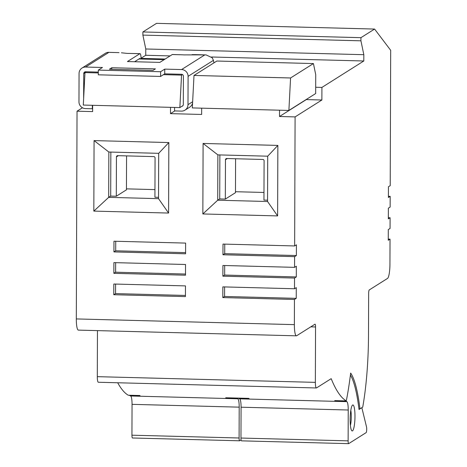 <?xml version="1.0" encoding="UTF-8"?>
<svg xmlns="http://www.w3.org/2000/svg" width="467" height="467" viewBox="0 0 467 467"><rect width="100%" height="100%" fill="white"/><g stroke="black" fill="none" stroke-linecap="round" stroke-linejoin="round"><path stroke-width="0.7" d="M359.964 408.876A102.722 18.937 91.5 0 0 350.653 373.075A122.377 22.556 -88.5 0 1 346.275 400.919A291.682 53.763 -88.5 0 1 331.191 378.661L316.515 387.919A6.34 1.167 -88.5 0 1 316.369 387.966A6.34 1.167 -88.5 0 1 315.359 382.368L315.552 326.976A3.17 0.584 91.5 0 0 315.044 324.18A3.17 0.584 91.5 0 0 314.974 324.197L296.685 335.738A12.679 2.335 -88.5 0 1 296.393 335.826A12.679 2.335 -88.5 0 1 294.368 324.635L294.455 299.458L296.224 298.343L296.265 287.637L294.496 288.758L294.531 278.052L296.3 276.937L296.335 266.237L294.566 267.352L294.607 256.652L296.376 255.537L296.411 244.831L294.642 245.951L295.091 116.902L321.88 100.002L321.921 87.417L363.805 60.99L363.828 54.692L360.933 40.816L360.944 37.669L374.587 29.059L390.686 50.308L390.214 185.65L388.445 186.771L388.41 197.471L390.178 196.356L390.138 207.056L388.369 208.171L388.334 218.871L390.103 217.756L390.068 228.456L388.293 229.571L388.258 240.277L390.027 239.157L389.939 264.34A12.679 2.335 -88.5 0 1 387.534 278.42L369.245 289.954A3.17 0.584 91.5 0 0 368.65 293.474L368.504 335.02A95.116 17.53 -88.5 0 1 362.725 407.131L359.964 408.876L358.942 408.847M390.027 239.157L388.264 239.11M390.103 217.756L388.34 217.71M390.178 196.356L388.41 196.309M374.587 29.059L156.533 23.35L142.89 31.96L360.944 37.669M360.933 40.816L142.879 35.107L142.89 31.96M363.828 54.692L145.774 48.982L142.879 35.107M141.069 58.229L145.751 55.275L170.105 55.912M211.545 56.997L363.805 60.99M145.751 55.275L145.774 48.982M321.921 87.417L315.692 87.253L315.669 93.546L288.886 110.445L201.662 108.163L201.639 114.456L170.49 113.639L174.781 110.93M296.393 335.826L78.339 330.116A12.679 2.335 91.5 0 1 76.314 318.926L77.037 111.193L92.612 111.601L92.635 105.303L83.295 105.057L84.982 72.589L86.255 71.784M182.994 105.595L179.853 107.585L92.635 105.303M170.513 107.346L170.49 113.639M279.54 110.2L279.517 116.493L306.299 99.599L321.88 100.002M295.091 116.902L279.517 116.493M294.642 245.951L222.998 244.072L222.957 254.772L224.726 253.657L224.761 244.118M294.607 256.652L222.957 254.772M294.566 267.352L222.922 265.478L222.882 276.178L224.656 275.063L224.685 265.525M294.531 278.052L222.882 276.178M294.496 288.758L222.847 286.878L222.812 297.578L224.58 296.463L224.609 286.925M294.455 299.458L222.812 297.578M113.779 294.724L185.428 296.603L185.463 285.897L113.82 284.024L113.779 294.724L115.553 293.609L115.582 284.07M113.855 273.323L185.504 275.197L185.539 264.497L113.895 262.617L113.855 273.323L115.623 272.203L115.658 262.664M93.826 211.102L94.071 140.596L168.832 142.558L168.587 213.057L93.826 211.102L108.688 197.348L108.846 152.026L158.687 153.328L168.832 142.558M202.853 213.956L203.098 143.451L277.859 145.412L277.614 215.917L202.853 213.956L217.715 200.203L217.873 154.881L267.714 156.188L277.859 145.412M113.93 251.917L185.58 253.797L185.615 243.097L113.966 241.217L113.93 251.917L115.699 250.802L115.734 241.264M316.369 387.966L98.315 382.251A6.34 1.167 91.5 0 1 97.305 376.659L97.463 330.613M241.083 439.885L239.676 440.772A3.17 0.584 -88.5 0 1 239.606 440.795A3.17 0.584 -88.5 0 1 239.098 437.999L239.203 407.154A9.509 1.751 91.5 0 0 237.808 398.795A291.682 53.763 -88.5 0 1 236.606 398.205L226.01 397.925A291.682 53.763 -88.5 0 1 225.724 397.761L248.777 398.363A291.682 53.763 91.5 0 0 249.063 398.532L238.474 398.252A291.682 53.763 91.5 0 0 239.682 398.841A9.509 1.751 -88.5 0 1 241.077 407.206L240.966 438.046A3.17 0.584 91.5 0 0 241.474 440.842A3.17 0.584 91.5 0 0 241.544 440.819M350.408 375.042A101.456 18.698 -88.5 0 1 359.018 409.483L361.849 407.697L366.542 427.013A3.17 0.584 -88.5 0 1 366.712 429.126A3.17 0.584 -88.5 0 1 366.11 432.646L348.703 443.627A3.17 0.584 -88.5 0 1 348.633 443.65A3.17 0.584 -88.5 0 1 348.125 440.854L348.236 410.008A9.509 1.751 91.5 0 0 346.841 401.649A291.682 53.763 -88.5 0 1 345.633 401.06L335.037 400.779A291.682 53.763 -88.5 0 1 334.751 400.616L346.275 400.919M117.696 382.759A291.682 53.763 91.5 0 0 128.221 395.21L139.744 395.508A291.682 53.763 91.5 0 0 140.036 395.672L129.447 395.397A291.682 53.763 91.5 0 0 130.655 395.987A9.509 1.751 -88.5 0 1 132.044 404.346L131.939 435.191A3.17 0.584 91.5 0 0 132.447 437.988A3.17 0.584 91.5 0 0 132.517 437.964M77.037 111.193L82.466 107.766M83.646 98.239L83.733 73.605A1.903 1.856 -122.2 0 1 85.607 71.766L98.309 72.099M92.343 105.297L92.332 108.77L85.479 108.595A6.661 6.497 57.8 0 1 78.964 101.812L79.063 73.482A6.661 6.497 57.8 0 1 85.624 67.044L102.448 67.487L98.315 70.091L160.619 71.725L164.746 69.116L181.57 69.56A6.661 6.497 57.8 0 1 188.09 76.343L187.991 104.666A6.661 6.497 57.8 0 1 181.424 111.105L174.57 110.924L174.582 107.451M118.209 52.608L107.935 52.339L106.126 52.835L82.052 68.024M121.391 52.789L126.504 53.331A3.17 0.379 0.2 0 0 129.365 53.425L140.024 53.652A6.661 1.226 -88.5 0 1 141.075 58.393L165.178 59.023M213.95 62.858L213.431 60.354L212.216 57.756L206.081 54.908L185.691 54.884A3.17 0.379 0.2 0 1 182.778 54.82L172.422 54.499A6.661 1.226 91.5 0 0 172.27 54.546L159.825 62.397L127.427 61.551L139.872 53.699A6.661 1.226 -88.5 0 1 140.024 53.652M111.794 67.733L155.406 68.877L153.042 70.365L109.43 69.221L111.794 67.733L111.788 69.279M192.054 54.639L196.017 54.645M98.315 70.091L98.303 74.813L160.601 76.448L164.734 73.839L164.746 69.116M181.739 106.371A1.903 1.856 -122.2 0 0 183.315 104.544L183.414 76.22A1.903 1.856 -122.2 0 0 181.552 74.282L164.734 73.839M134.595 61.737L139.855 58.422A1.903 0.35 91.5 0 1 139.902 58.41A1.903 0.35 91.5 0 1 140.141 59.023M164.18 59.653L138.956 58.988M179.853 107.585L181.546 75.117L182.457 74.539M192.713 100.3L192.959 95.566M160.601 76.448L160.619 71.725M141.075 58.393L140.666 59.035M92.624 108.589L92.332 108.77M185.002 110.13L189.719 107.147A6.661 6.497 -122.2 0 0 192.573 103.003M181.546 75.117L163.462 74.644M98.309 72.934L84.982 72.589M350.145 419.483A13 2.393 91.5 0 0 351.779 430.708A13 2.393 91.5 0 0 352.515 430.86A13 2.393 91.5 0 0 354.978 416.43A13 2.393 91.5 0 0 352.608 405.052A13 2.393 91.5 0 0 352.445 405.181A13 2.393 91.5 0 0 350.145 419.483M350.413 425.437A9.83 1.81 91.5 0 0 351.277 416.722A9.83 1.81 91.5 0 0 350.805 410.37M201.662 108.163L192.316 107.918L194.009 75.444L216.851 61.031L313.421 63.559L315.733 74.662L315.692 87.253M288.886 110.445L290.573 77.971L194.009 75.444M290.573 77.971L313.421 63.559M296.376 255.537L224.726 253.657M296.3 276.937L224.656 275.063M296.224 298.343L224.58 296.463M185.434 295.436L115.553 293.609M185.504 274.036L115.623 272.203M94.071 140.596L108.846 152.026M110.848 152.079L110.691 196.082L108.688 197.348L158.529 198.656L158.687 153.328M110.691 196.082L116.301 196.228L126.446 189.83L126.569 155.89M158.535 197.337L154.927 197.243L155.067 157.899A1.267 1.238 -122.2 0 0 153.824 156.608L117.69 155.657A1.267 1.238 -122.2 0 0 116.441 156.889L116.301 196.228M126.452 188.861L154.956 189.608M168.587 213.057L158.529 198.656M203.098 143.451L217.873 154.881M219.875 154.933L219.723 198.936L217.715 200.203L267.556 201.51L267.714 156.188M219.723 198.936L225.327 199.088L235.473 192.684L235.596 158.751M267.562 200.191L263.954 200.098L264.094 160.753A1.267 1.238 -122.2 0 0 262.851 159.463L226.717 158.517A1.267 1.238 -122.2 0 0 225.468 159.743L225.327 199.088M235.479 191.715L263.983 192.462M277.614 215.917L267.556 201.51M185.58 252.635L115.699 250.802M76.314 318.926L294.368 324.635M315.552 326.976L310.771 326.847M97.305 376.659L315.359 382.368M346.841 401.649L239.682 398.841M237.808 398.795L130.655 395.987M131.939 435.191L239.098 437.999M239.203 407.154L132.044 404.346M84.971 72.829L83.733 73.605M108.753 52.456L85.624 67.044M181.57 69.56L204.692 54.972M139.872 53.699L129.365 53.425M182.778 54.82L172.27 54.546M213.431 60.354L188.09 76.343M187.991 104.666L192.637 101.736M240.966 438.046L348.125 440.854M348.236 410.008L241.077 407.206M118.355 155.674L116.441 156.889M227.382 158.535L225.468 159.743M132.447 437.988L239.606 440.795M119.044 52.631L107.935 52.339M206.081 54.913L194.978 54.621M241.474 440.842L348.633 443.65"/></g></svg>
